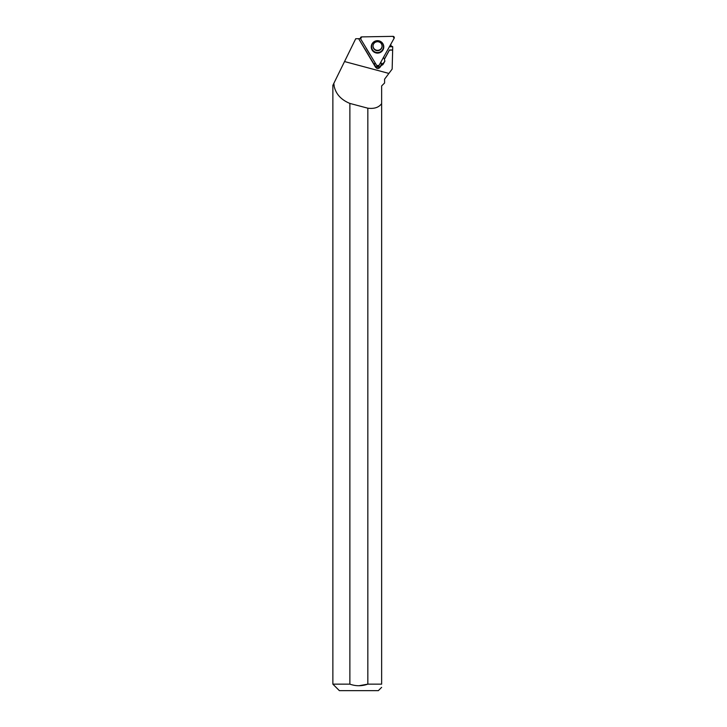 <?xml version="1.0" encoding="UTF-8"?>
<svg xmlns="http://www.w3.org/2000/svg" width="727" height="727" viewBox="0 0 727 727"><rect width="100%" height="100%" fill="white"/><g stroke="black" fill="none" stroke-linecap="round" stroke-linejoin="round"><path stroke-width="1.09" d="M373.015 45.81A4.553 4.526 -177.8 0 0 377.395 50.327A4.553 4.526 -177.8 0 0 382.102 46.155M378.976 65.475L394.134 38.258A1.29 1.281 -177.8 0 0 392.98 36.35L361.692 36.895A1.29 1.281 -177.8 0 0 360.61 38.84L376.74 65.512A1.29 1.281 -177.8 0 0 378.976 65.475M382.875 43.684A6.252 6.216 -177.8 0 0 373.006 42.584A6.252 6.216 -177.8 0 0 380.748 52.217A6.252 6.216 -177.8 0 0 382.875 43.684M360.528 38.667L355.712 38.749L332.866 85.341L332.866 684.143L349.878 684.143L349.878 103.425A7597.459 42.693 -165 0 0 367.835 108.196C374.278 108.986 378.876 107.46 381.639 103.588L381.639 85.94L384.592 82.987L384.592 80.652L384.592 82.987M384.592 80.661L384.592 79.161L392.153 69.083L392.653 50.09L389.408 50.145L384.41 59.314L384.847 61.313L382.875 64.667L381.248 65.503C378.84 69.628 376.568 69.556 374.432 65.285L358.647 38.695L374.441 64.794A3.417 3.399 -177.8 0 0 374.441 64.794L374.432 65.103M349.878 103.425C340.809 99.681 335.51 93.647 333.975 85.341L333.857 83.332L335.901 79.161M334.166 85.095L333.111 85.095M390.926 44.02L390.808 45.737L389.954 45.756M392.653 50.09L392.707 46.71L390.808 45.737M367.835 108.196L367.835 684.143L381.639 684.143L381.639 103.588M333.975 85.341L332.866 85.341M332.866 684.143L339.373 690.65L378.34 690.65L381.639 687.351M358.856 685.752L367.835 684.143C361.846 686.261 355.857 686.261 349.878 684.143L349.896 684.152M381.639 684.143C381.639 688.324 381.639 688.324 381.639 684.143M375.132 62.858A3.417 3.399 -177.8 0 0 374.441 64.785M370.461 55.134A4.707 4.68 2.2 0 1 369.77 54.243L369.861 54.125M365.954 47.664A4.707 4.68 2.2 0 0 366.417 48.7L369.77 54.243M392.707 46.71L389.39 46.764M380.821 62.168A3.417 3.399 2.2 0 1 381.293 64.176L381.248 65.503M384.819 60.677A4.062 4.044 2.2 0 1 382.929 63.358L382.229 63.767A4.062 4.044 2.2 0 1 381.293 64.176M383.447 57.442L384.274 58.814A4.062 4.044 2.2 0 1 384.419 59.069L389.418 49.999L392.598 49.945M374.505 64.23A3.417 3.399 -177.8 0 0 381.302 63.985M360.61 38.84L376.74 65.512L378.976 65.475L394.134 38.258L392.98 36.35L361.692 36.895L360.61 38.84M382.302 42.875A6.116 6.08 2.2 0 1 381.03 51.672A6.116 6.08 2.2 0 1 373.06 42.529M372.433 49.681A5.952 5.916 -177.8 0 0 382.738 49.5A5.952 5.916 -177.8 0 0 377.422 40.721A5.952 5.916 -177.8 0 0 372.433 49.681M373.651 48.491A4.553 4.526 2.2 0 1 373.006 45.983C373.342 43.311 374.914 41.875 377.704 41.675C380.494 42.066 381.957 43.62 382.102 46.328A4.553 4.526 2.2 0 1 373.651 48.491M381.448 43.829A4.553 4.526 2.2 0 1 382.102 46.328M388.89 73.427L344.534 61.55M382.929 63.358L382.875 64.667M382.229 63.767L382.175 65.085"/></g></svg>
